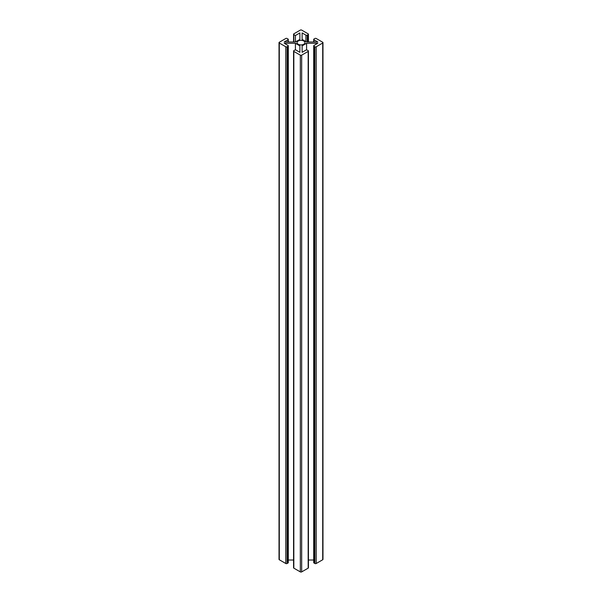 <?xml version="1.0" encoding="UTF-8"?>
<svg xmlns="http://www.w3.org/2000/svg" width="602" height="602" viewBox="0 0 602 602"><rect width="100%" height="100%" fill="white"/><g stroke="black" fill="none" stroke-linecap="round" stroke-linejoin="round"><path stroke-width="0.9" d="M308.435 51.027A0.948 0.549 180 0 1 308.164 51.418L301.67 55.158A0.948 0.549 180 0 1 300.33 55.158L293.836 51.418A0.948 0.549 180 0 1 293.565 51.027L293.565 567.769A0.948 0.549 180 0 0 293.836 568.153L300.33 571.9A0.948 0.549 180 0 0 301.67 571.9L308.164 568.153A0.948 0.549 180 0 0 308.435 567.769L308.435 51.027A0.948 0.549 180 0 0 308.164 50.643L307.268 50.124A0.948 0.549 180 0 0 305.921 50.124L302.121 52.321L302.121 45.857L302.121 52.321M293.565 560.018L288.298 560.018M288.298 45.857L288.298 562.599A0.948 0.549 180 0 1 288.019 562.983L288.019 46.249A0.948 0.549 180 0 0 288.298 45.857A0.948 0.549 180 0 0 288.019 45.474L284.219 43.276L295.409 43.276L299.879 45.857L299.879 52.321L296.079 50.124A0.948 0.549 180 0 0 294.732 50.124L293.836 50.643A0.948 0.549 180 0 0 293.565 51.027M279.298 559.755L279.298 43.02A0.948 0.549 180 0 1 279.019 42.629L279.019 559.371A0.948 0.549 180 0 0 279.298 559.755L285.784 563.502A0.948 0.549 180 0 0 287.124 563.502L288.019 562.983M302.121 45.857L306.591 43.276L317.781 43.276L313.981 45.474A0.948 0.549 0 0 0 313.702 45.857L313.702 562.599A0.948 0.549 0 0 0 313.981 562.983L314.876 563.502A0.948 0.549 0 0 0 316.216 563.502L322.702 559.755A0.948 0.549 0 0 0 322.981 559.371L322.981 42.629A0.948 0.549 0 0 0 322.702 42.245L316.216 38.498A0.948 0.549 0 0 0 314.876 38.498L313.981 39.017A0.948 0.549 0 0 0 313.702 39.401A0.948 0.549 0 0 0 313.981 39.792L317.781 41.982L306.591 41.982L304.356 40.695L302.121 39.401L302.121 32.944L305.921 35.142A0.948 0.549 0 0 0 307.268 35.142L308.164 34.623A0.948 0.549 0 0 0 308.435 34.231A0.948 0.549 0 0 0 308.164 33.847L301.67 30.1A0.948 0.549 0 0 0 300.33 30.1L293.836 33.847A0.948 0.549 0 0 0 293.565 34.231A0.948 0.549 0 0 0 293.836 34.623L295.409 35.526L299.879 32.944L299.879 39.401L299.879 32.944M313.702 560.018L308.435 560.018M287.124 563.502L287.124 46.768L288.019 46.249M287.124 46.768A0.948 0.549 180 0 1 285.784 46.768L279.298 43.02M279.019 42.629A0.948 0.549 180 0 1 279.298 42.245L285.784 38.498A0.948 0.549 180 0 1 287.124 38.498L288.019 39.017A0.948 0.549 180 0 1 288.298 39.401A0.948 0.549 180 0 1 288.019 39.792L284.219 41.982L295.409 41.982L295.409 35.526M299.879 39.401L295.409 41.982M314.876 563.502L314.876 46.768A0.948 0.549 0 0 0 316.216 46.768L322.702 43.02A0.948 0.549 0 0 0 322.981 42.629M314.876 46.768L313.981 46.249A0.948 0.549 0 0 1 313.702 45.857M298.201 44.247A3.958 2.28 0 0 0 302.513 44.744A3.958 2.28 0 0 0 304.958 42.629A3.958 2.28 0 0 0 301 40.349A3.958 2.28 0 0 0 297.042 42.629A3.958 2.28 0 0 0 298.201 44.247M306.591 49.966L306.591 43.276M299.879 52.321L299.879 45.857M295.409 49.966L295.409 43.276M302.121 39.401L302.121 32.944M308.164 568.153L308.164 51.418M301.67 571.9L301.67 55.158M300.33 571.9L300.33 55.158M293.836 568.153L293.836 51.418M313.981 562.983L313.981 46.249M316.216 563.502L316.216 46.768M322.702 559.755L322.702 43.02M313.981 41.982L313.981 39.792M285.784 563.502L285.784 46.768M305.921 41.598L305.921 35.142M307.268 41.982L307.268 35.142M308.164 41.982L308.164 34.623M288.019 41.982L288.019 39.792M293.836 41.982L293.836 34.623M313.702 41.982L313.702 39.401M308.435 41.982L308.435 34.231M288.298 41.982L288.298 39.401M293.565 41.982L293.565 34.231"/></g></svg>
